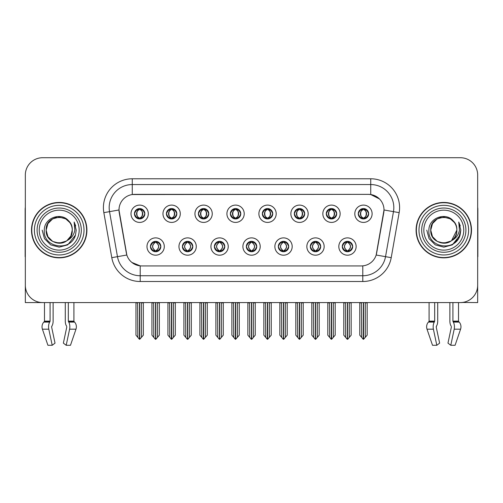 <?xml version="1.0" encoding="UTF-8"?>
<svg xmlns="http://www.w3.org/2000/svg" width="503" height="503" viewBox="0 0 503 503"><rect width="100%" height="100%" fill="white"/><g stroke="black" fill="none" stroke-linecap="round" stroke-linejoin="round"><path stroke-width="0.75" d="M134.458 213.756A5.193 5.193 0 0 0 139.652 218.95A5.193 5.193 0 0 0 144.845 213.756A5.193 5.193 0 0 0 139.652 208.563A5.193 5.193 0 0 0 134.458 213.756L134.508 213.756C135.584 216.655 136.929 218.057 138.551 217.95L138.199 218.742M130.994 213.756A8.658 8.658 0 0 0 139.652 222.414A8.658 8.658 0 0 0 148.31 213.756A8.658 8.658 0 0 0 139.652 205.098A8.658 8.658 0 0 0 130.994 213.756M214.391 246.539A5.193 5.193 0 0 0 219.585 251.733A5.193 5.193 0 0 0 224.778 246.539A5.193 5.193 0 0 0 219.585 241.339A5.193 5.193 0 0 0 214.391 246.539L214.441 246.539C215.422 249.331 216.774 250.733 218.484 250.733L219.101 250.733C215.668 247.935 215.668 245.137 219.101 242.339L218.484 242.339C216.806 242.308 215.454 243.704 214.441 246.539M210.927 246.539A8.658 8.658 0 0 0 219.585 255.191A8.658 8.658 0 0 0 228.243 246.539A8.658 8.658 0 0 0 219.585 237.881A8.658 8.658 0 0 0 210.927 246.539M182.419 246.539A5.193 5.193 0 0 0 187.613 251.733A5.193 5.193 0 0 0 192.806 246.539A5.193 5.193 0 0 0 187.613 241.339A5.193 5.193 0 0 0 182.419 246.539L182.463 246.539C183.45 249.331 184.802 250.733 186.512 250.733L187.129 250.733C183.696 247.935 183.696 245.137 187.129 242.339L186.512 242.339C184.827 242.308 183.482 243.704 182.463 246.539M178.955 246.539A8.658 8.658 0 0 0 187.613 255.191A8.658 8.658 0 0 0 196.271 246.539A8.658 8.658 0 0 0 187.613 237.881A8.658 8.658 0 0 0 178.955 246.539M310.307 246.539A5.193 5.193 0 0 0 315.507 251.733A5.193 5.193 0 0 0 320.7 246.539A5.193 5.193 0 0 0 315.507 241.339A5.193 5.193 0 0 0 310.307 246.539L310.357 246.539C311.344 249.331 312.69 250.733 314.406 250.733L315.023 250.733C311.583 247.935 311.583 245.137 315.023 242.339L314.406 242.339C312.721 242.308 311.37 243.704 310.357 246.539M306.849 246.539A8.658 8.658 0 0 0 315.507 255.191A8.658 8.658 0 0 0 324.158 246.539A8.658 8.658 0 0 0 315.507 237.881A8.658 8.658 0 0 0 306.849 246.539M262.352 213.756A5.193 5.193 0 0 0 267.546 218.95A5.193 5.193 0 0 0 272.739 213.756A5.193 5.193 0 0 0 267.546 208.563A5.193 5.193 0 0 0 262.352 213.756L262.396 213.756C263.471 216.655 264.823 218.057 266.445 217.95L266.093 218.742M258.888 213.756A8.658 8.658 0 0 0 267.546 222.414A8.658 8.658 0 0 0 276.204 213.756A8.658 8.658 0 0 0 267.546 205.098A8.658 8.658 0 0 0 258.888 213.756M326.296 213.756A5.193 5.193 0 0 0 331.49 218.95A5.193 5.193 0 0 0 336.683 213.756A5.193 5.193 0 0 0 331.49 208.563A5.193 5.193 0 0 0 326.296 213.756L326.346 213.756C327.422 216.655 328.767 218.057 330.389 217.95L330.037 218.742M322.832 213.756A8.658 8.658 0 0 0 331.49 222.414A8.658 8.658 0 0 0 340.147 213.756A8.658 8.658 0 0 0 331.49 205.098A8.658 8.658 0 0 0 322.832 213.756M150.447 246.539A5.193 5.193 0 0 0 155.641 251.733A5.193 5.193 0 0 0 160.834 246.539A5.193 5.193 0 0 0 155.641 241.339A5.193 5.193 0 0 0 150.447 246.539L150.491 246.539C151.478 249.331 152.824 250.733 154.54 250.733L155.157 250.733C151.717 247.935 151.717 245.137 155.157 242.339L154.54 242.339C152.855 242.308 151.51 243.704 150.491 246.539M146.983 246.539A8.658 8.658 0 0 0 155.641 255.191A8.658 8.658 0 0 0 164.299 246.539A8.658 8.658 0 0 0 155.641 237.881A8.658 8.658 0 0 0 146.983 246.539M230.374 213.756A5.193 5.193 0 0 0 235.574 218.95A5.193 5.193 0 0 0 240.767 213.756A5.193 5.193 0 0 0 235.574 208.563A5.193 5.193 0 0 0 230.374 213.756L230.424 213.756C231.499 216.655 232.851 218.057 234.473 217.95L234.121 218.742M226.916 213.756A8.658 8.658 0 0 0 235.574 222.414A8.658 8.658 0 0 0 244.225 213.756A8.658 8.658 0 0 0 235.574 205.098A8.658 8.658 0 0 0 226.916 213.756M166.43 213.756A5.193 5.193 0 0 0 171.624 218.95A5.193 5.193 0 0 0 176.817 213.756A5.193 5.193 0 0 0 171.624 208.563A5.193 5.193 0 0 0 166.43 213.756L166.48 213.756C167.556 216.655 168.901 218.057 170.523 217.95L170.171 218.742M162.966 213.756A8.658 8.658 0 0 0 171.624 222.414A8.658 8.658 0 0 0 180.281 213.756A8.658 8.658 0 0 0 171.624 205.098A8.658 8.658 0 0 0 162.966 213.756M198.402 213.756A5.193 5.193 0 0 0 203.596 218.95A5.193 5.193 0 0 0 208.795 213.756A5.193 5.193 0 0 0 203.596 208.563A5.193 5.193 0 0 0 198.402 213.756L198.452 213.756C199.528 216.655 200.879 218.057 202.502 217.95L202.143 218.742M194.944 213.756A8.658 8.658 0 0 0 203.596 222.414A8.658 8.658 0 0 0 212.253 213.756A8.658 8.658 0 0 0 203.596 205.098A8.658 8.658 0 0 0 194.944 213.756M278.335 246.539A5.193 5.193 0 0 0 283.529 251.733A5.193 5.193 0 0 0 288.722 246.539A5.193 5.193 0 0 0 283.529 241.339A5.193 5.193 0 0 0 278.335 246.539L278.385 246.539C279.366 249.331 280.718 250.733 282.435 250.733L283.051 250.733C279.611 247.935 279.611 245.137 283.051 242.339L282.435 242.339C280.749 242.308 279.398 243.704 278.385 246.539M274.871 246.539A8.658 8.658 0 0 0 283.529 255.191A8.658 8.658 0 0 0 292.186 246.539A8.658 8.658 0 0 0 283.529 237.881A8.658 8.658 0 0 0 274.871 246.539M246.363 246.539A5.193 5.193 0 0 0 251.557 251.733A5.193 5.193 0 0 0 256.75 246.539A5.193 5.193 0 0 0 251.557 241.339A5.193 5.193 0 0 0 246.363 246.539L246.413 246.539C247.394 249.331 248.746 250.733 250.463 250.733L251.072 250.733C247.639 247.935 247.639 245.137 251.072 242.339L250.463 242.339C248.778 242.308 247.426 243.704 246.413 246.539M242.899 246.539A8.658 8.658 0 0 0 251.557 255.191A8.658 8.658 0 0 0 260.214 246.539A8.658 8.658 0 0 0 251.557 237.881A8.658 8.658 0 0 0 242.899 246.539M358.268 213.756A5.193 5.193 0 0 0 363.462 218.95A5.193 5.193 0 0 0 368.655 213.756A5.193 5.193 0 0 0 363.462 208.563A5.193 5.193 0 0 0 358.268 213.756L358.318 213.756C359.394 216.655 360.739 218.057 362.361 217.95L362.009 218.742M354.804 213.756A8.658 8.658 0 0 0 363.462 222.414A8.658 8.658 0 0 0 372.119 213.756A8.658 8.658 0 0 0 363.462 205.098A8.658 8.658 0 0 0 354.804 213.756M294.324 213.756A5.193 5.193 0 0 0 299.518 218.95A5.193 5.193 0 0 0 304.711 213.756A5.193 5.193 0 0 0 299.518 208.563A5.193 5.193 0 0 0 294.324 213.756L294.374 213.756C295.45 216.655 296.795 218.057 298.417 217.95L298.065 218.742M290.86 213.756A8.658 8.658 0 0 0 299.518 222.414A8.658 8.658 0 0 0 308.176 213.756A8.658 8.658 0 0 0 299.518 205.098A8.658 8.658 0 0 0 290.86 213.756M342.285 246.539A5.193 5.193 0 0 0 347.479 251.733A5.193 5.193 0 0 0 352.672 246.539A5.193 5.193 0 0 0 347.479 241.339A5.193 5.193 0 0 0 342.285 246.539L342.329 246.539C343.316 249.331 344.662 250.733 346.378 250.733L346.995 250.733C343.555 247.935 343.555 245.137 346.995 242.339L346.378 242.339C344.693 242.308 343.348 243.704 342.329 246.539M338.821 246.539A8.658 8.658 0 0 0 347.479 255.191A8.658 8.658 0 0 0 356.137 246.539A8.658 8.658 0 0 0 347.479 237.881A8.658 8.658 0 0 0 338.821 246.539M118.991 209.946A15.58 15.58 0 0 0 119.23 212.65L126.354 253.053A15.58 15.58 0 0 0 141.695 265.93L361.305 265.93A15.58 15.58 0 0 0 376.646 253.053L383.77 212.65A15.58 15.58 0 0 0 368.429 194.365L134.571 194.365A15.58 15.58 0 0 0 118.991 209.946L119.161 207.638M462.27 302.473L477.674 302.573L477.674 175.031A17.316 17.316 0 0 0 460.364 157.716L42.636 157.716A17.316 17.316 0 0 0 25.326 175.031L25.326 302.573L44.484 302.573L44.484 321.134L50.08 321.134L49.671 322.09A6.35 3.345 90 0 0 48.804 329.182L52.211 345.284L55.028 343.134L51.62 327.032L52.01 325.862A6.35 3.345 90 0 0 53.123 321.134L53.123 302.573L65.283 302.573L65.283 321.134A6.35 3.345 -90 0 0 66.39 325.862L66.698 326.384L66.39 325.862M66.78 327.032L63.372 343.134L66.195 345.284L69.603 329.182A6.35 3.345 -90 0 0 68.729 322.09L68.32 321.134L73.916 321.134L73.916 302.573L77.669 302.573M425.331 302.573L429.084 302.573L429.084 321.134L434.68 321.134L434.271 322.09A6.35 3.345 90 0 0 433.397 329.182L436.805 345.284L439.628 343.134L436.22 327.032L436.61 325.862A6.35 3.345 90 0 0 437.717 321.134L437.717 302.573L449.877 302.573L449.877 321.134A6.35 3.345 -90 0 0 450.99 325.862L451.298 326.384L450.99 325.862M451.38 327.032L447.972 343.134L450.789 345.284L454.196 329.182A6.35 3.345 -90 0 0 453.329 322.09L452.92 321.134L458.516 321.134L458.516 302.573L462.27 302.573M31.5 230.148A27.703 27.703 0 0 0 59.203 257.85A27.703 27.703 0 0 0 86.906 230.148A27.703 27.703 0 0 0 59.203 202.445A27.703 27.703 0 0 0 31.5 230.148M416.094 230.148A27.703 27.703 0 0 0 443.797 257.85A27.703 27.703 0 0 0 471.5 230.148A27.703 27.703 0 0 0 443.797 202.445A27.703 27.703 0 0 0 416.094 230.148M132.264 178.779L370.736 178.779A28.853 28.853 0 0 1 399.156 212.65L391.215 257.668A28.853 28.853 0 0 1 362.795 281.51L140.205 281.51A28.853 28.853 0 0 1 111.785 257.668L103.844 212.65A28.853 28.853 0 0 1 132.264 178.779L132.264 184.551L370.736 184.551A23.088 23.088 0 0 1 393.472 211.65L385.531 256.662A23.088 23.088 0 0 1 362.795 275.738L140.205 275.738A23.088 23.088 0 0 1 117.469 256.662L109.528 211.65A23.088 23.088 0 0 1 132.264 184.551L132.264 194.535L368.429 194.365L370.736 194.535L379.444 198.924M361.305 265.93L141.695 265.93M140.205 281.51L140.205 265.854L131.887 262.453M399.156 212.65L384.009 209.977L376.169 255.015L391.215 257.668M111.785 257.668L126.831 255.015L118.991 209.977L109.528 211.65A23.088 23.088 0 0 1 109.182 207.638M376.646 253.053L376.552 253.543M126.448 253.543L126.354 253.053M460.364 157.716L42.636 157.716M25.326 175.031L25.326 285.264A17.316 17.316 0 0 0 42.636 302.573L460.364 302.573A17.316 17.316 0 0 0 477.674 285.264L477.674 175.031M348.372 251.651L347.957 250.733L348.573 250.733C350.258 250.771 351.61 249.369 352.622 246.527C351.635 243.735 350.283 242.339 348.573 242.339L348.925 241.547M348.372 241.421L347.957 242.339L348.573 242.339M347.164 250.733L346.73 251.676L347.171 250.733C343.518 247.935 343.518 245.137 347.171 242.339L346.73 241.396L347.171 242.339C343.637 245.137 343.637 247.935 347.164 250.733M346.995 242.339L346.586 241.421M347.957 242.339C351.396 245.137 351.396 247.935 347.957 250.733L347.787 250.733C351.314 247.935 351.314 245.137 347.787 242.339L348.221 241.396M347.957 250.733L348.221 251.676M345.416 302.573L345.63 337.362L347.24 339.28L347.711 339.28L351.169 335.161L351.169 302.863L349.321 302.863L349.321 337.362M347.592 302.573L347.592 339.28M347.359 339.28L347.359 302.573M343.782 302.573L343.782 335.161L345.63 337.362M345.63 302.863L343.782 302.863M361.405 302.573L361.619 337.362L363.229 339.28L363.348 302.573M363.581 302.573L363.581 339.28L367.159 335.161L367.159 302.863L365.31 302.863L365.524 302.573M359.771 302.573L359.771 335.161L361.619 337.362M361.619 302.863L359.771 302.863M365.31 337.362L365.31 302.863M362.569 218.874L362.977 217.95L362.361 217.95M362.569 208.638L362.977 209.562L362.361 209.562C360.689 209.531 359.343 210.927 358.318 213.756M368.655 213.756L368.611 213.756C367.611 210.964 366.259 209.562 364.562 209.562L363.946 209.562C365.599 210.443 366.467 211.838 366.568 213.756C366.467 215.674 365.599 217.07 363.946 217.95L364.562 217.95L364.914 218.742M368.611 213.756C367.567 216.604 366.222 218.006 364.562 217.95M362.977 217.95L363.147 217.95C361.456 217.07 360.563 215.674 360.462 213.756C360.563 211.838 361.456 210.443 363.147 209.562L362.72 208.613L363.153 209.562C359.928 209.669 359.827 217.415 363.153 217.95L362.72 218.899L362.977 217.95C361.33 217.07 360.456 215.674 360.362 213.756C360.456 211.838 361.33 210.443 362.977 209.562M363.776 209.562L363.776 209.562C366.995 209.669 367.102 217.415 363.77 217.95L364.203 218.899L363.776 217.95C365.467 217.07 366.366 215.674 366.467 213.756C366.366 211.838 365.467 210.443 363.776 209.562L364.21 208.613L363.77 209.562M316.4 251.651L315.985 250.733L316.601 250.733C318.286 250.771 319.638 249.369 320.65 246.527C319.663 243.735 318.311 242.339 316.601 242.339L316.953 241.547M316.4 241.421L315.985 242.339L316.601 242.339M315.192 250.733L314.759 251.676L315.199 250.733C311.546 247.935 311.546 245.137 315.199 242.339L314.759 241.396L315.199 242.339C311.665 245.137 311.665 247.935 315.192 250.733M315.023 242.339L314.608 241.421M315.985 242.339C319.424 245.137 319.424 247.935 315.985 250.733L315.815 250.733C319.342 247.935 319.342 245.137 315.815 242.339L316.249 241.396M315.985 250.733L316.249 251.676M313.444 302.573L313.658 337.362L315.268 339.28L315.739 339.28L319.198 335.161L319.198 302.863L317.349 302.863L317.349 337.362M315.62 302.573L315.62 339.28M315.387 339.28L315.387 302.573M311.81 302.573L311.81 335.161L313.658 337.362M313.658 302.863L311.81 302.863M284.421 251.651L284.013 250.733L284.629 250.733C286.314 250.771 287.659 249.369 288.678 246.527C287.685 243.735 286.339 242.339 284.629 242.339L284.981 241.547M284.421 241.421L284.013 242.339L284.629 242.339M283.22 250.733L282.787 251.676L283.22 250.733C279.574 247.935 279.574 245.137 283.22 242.339L282.787 241.396L283.22 242.339C279.693 245.137 279.693 247.935 283.22 250.733M283.051 242.339L282.636 241.421M284.013 242.339C287.452 245.137 287.452 247.935 284.013 250.733L283.843 250.733C287.37 247.935 287.37 245.137 283.843 242.339L284.277 241.396M284.013 250.733L284.277 251.676M281.473 302.573L281.686 337.362L283.296 339.28L283.767 339.28L287.226 335.161L287.226 302.863L285.377 302.863L285.377 337.362M283.648 302.573L283.648 339.28M283.415 339.28L283.415 302.573M279.838 302.573L279.838 335.161L281.686 337.362M281.686 302.863L279.838 302.863M252.449 251.651L252.041 250.733L252.657 250.733C254.342 250.771 255.687 249.369 256.706 246.527C255.713 243.735 254.367 242.339 252.657 242.339L253.009 241.547M252.449 241.421L252.041 242.339L252.657 242.339M251.249 250.733L250.815 251.676L251.249 250.733C247.595 247.935 247.595 245.137 251.249 242.339L250.815 241.396L251.249 242.339C247.721 245.137 247.721 247.935 251.249 250.733M251.072 242.339L250.664 241.421M252.041 242.339C255.48 245.137 255.48 247.935 252.041 250.733L251.871 250.733C255.398 247.935 255.398 245.137 251.871 242.339L252.305 241.396M252.041 250.733L252.305 251.676M249.494 302.573L249.708 337.362L251.324 339.28L251.796 339.28L255.254 335.161L255.254 302.863L253.405 302.863L253.405 337.362M251.676 302.573L251.676 339.28M251.443 339.28L251.443 302.573M247.866 302.573L247.866 335.161L249.708 337.362M249.708 302.863L247.866 302.863M329.427 302.573L329.641 337.362L331.251 339.28L331.376 302.573M331.603 302.573L331.603 339.28L335.187 335.161L335.187 302.863L333.338 302.863L333.552 302.573M327.799 302.573L327.799 335.161L329.641 337.362M329.641 302.863L327.799 302.863M333.338 337.362L333.338 302.863M330.597 218.874L331.005 217.95L330.389 217.95M330.597 208.638L331.005 209.562L330.389 209.562C328.717 209.531 327.371 210.927 326.346 213.756M336.683 213.756L336.639 213.756C335.633 210.964 334.288 209.562 332.59 209.562L331.974 209.562C333.621 210.443 334.495 211.838 334.596 213.756C334.495 215.674 333.621 217.07 331.974 217.95L332.59 217.95L332.942 218.742M336.639 213.756C335.595 216.604 334.25 218.006 332.59 217.95M331.005 217.95L331.175 217.95C329.484 217.07 328.591 215.674 328.49 213.756C328.591 211.838 329.484 210.443 331.175 209.562L330.741 208.613L331.181 209.562C327.956 209.669 327.855 217.415 331.181 217.95L330.748 218.899L331.005 217.95C329.358 217.07 328.484 215.674 328.384 213.756C328.484 211.838 329.358 210.443 331.005 209.562M331.804 209.562L331.804 209.562C335.023 209.669 335.124 217.415 331.798 217.95L332.231 218.899L331.804 217.95C333.495 217.07 334.394 215.674 334.489 213.756C334.394 211.838 333.495 210.443 331.804 209.562L332.238 208.613L331.798 209.562M297.455 302.573L297.669 337.362L299.279 339.28L299.404 302.573M299.631 302.573L299.631 339.28L303.208 335.161L303.208 302.863L301.366 302.863L301.58 302.573M295.821 302.573L295.821 335.161L297.669 337.362M297.669 302.863L295.821 302.863M301.366 337.362L301.366 302.863M298.625 218.874L299.034 217.95L298.417 217.95M298.625 208.638L299.034 209.562L298.417 209.562C296.745 209.531 295.399 210.927 294.374 213.756M304.711 213.756L304.661 213.756C303.661 210.964 302.316 209.562 300.618 209.562L300.002 209.562C301.649 210.443 302.523 211.838 302.624 213.756C302.523 215.674 301.649 217.07 300.002 217.95L300.618 217.95L300.97 218.742M304.661 213.756C303.623 216.604 302.272 218.006 300.618 217.95M299.034 217.95L299.203 217.95C297.512 217.07 296.613 215.674 296.519 213.756C296.613 211.838 297.512 210.443 299.203 209.562L298.769 208.613L299.21 209.562C295.984 209.669 295.883 217.415 299.21 217.95L298.776 218.899L299.034 217.95C297.386 217.07 296.512 215.674 296.412 213.756C296.512 211.838 297.386 210.443 299.034 209.562M299.832 209.562L299.832 209.562C303.051 209.669 303.152 217.415 299.826 217.95L300.26 218.899L299.832 217.95C301.523 217.07 302.416 215.674 302.517 213.756C302.416 211.838 301.523 210.443 299.832 209.562L300.266 208.613L299.826 209.562M265.483 302.573L265.697 337.362L267.307 339.28L267.426 302.573M267.659 302.573L267.659 339.28L271.236 335.161L271.236 302.863L269.388 302.863L269.602 302.573M263.849 302.573L263.849 335.161L265.697 337.362M265.697 302.863L263.849 302.863M269.388 337.362L269.388 302.863M266.647 218.874L267.062 217.95L266.445 217.95M266.647 208.638L267.062 209.562L266.445 209.562C264.773 209.531 263.421 210.927 262.396 213.756M272.739 213.756L272.689 213.756C271.689 210.964 270.344 209.562 268.646 209.562L268.03 209.562C269.677 210.443 270.551 211.838 270.645 213.756C270.551 215.674 269.677 217.07 268.03 217.95L268.646 217.95L268.998 218.742M272.689 213.756C271.651 216.604 270.3 218.006 268.646 217.95M267.062 217.95L267.231 217.95C265.54 217.07 264.641 215.674 264.54 213.756C264.641 211.838 265.54 210.443 267.231 209.562L266.797 208.613L267.238 209.562C264.012 209.669 263.905 217.415 267.238 217.95L266.804 218.899L267.062 217.95C265.408 217.07 264.54 215.674 264.44 213.756C264.54 211.838 265.408 210.443 267.062 209.562M267.86 209.562L267.86 209.562C271.079 209.669 271.18 217.415 267.854 217.95L268.288 218.899L267.86 217.95C269.551 217.07 270.444 215.674 270.545 213.756C270.444 211.838 269.551 210.443 267.86 209.562L268.288 208.613L267.854 209.562M233.511 302.573L233.725 337.362L235.335 339.28L235.454 302.573M235.687 302.573L235.687 339.28L239.265 335.161L239.265 302.863L237.416 302.863L237.63 302.573M231.877 302.573L231.877 335.161L233.725 337.362M233.725 302.863L231.877 302.863M237.416 337.362L237.416 302.863M234.675 218.874L235.09 217.95L234.473 217.95M234.675 208.638L235.09 209.562L234.473 209.562C232.801 209.531 231.449 210.927 230.424 213.756M240.767 213.756L240.717 213.756C239.717 210.964 238.365 209.562 236.668 209.562L236.058 209.562C237.705 210.443 238.579 211.838 238.674 213.756C238.579 215.674 237.705 217.07 236.058 217.95L236.668 217.95L237.026 218.742M240.717 213.756C239.68 216.604 238.328 218.006 236.668 217.95M235.09 217.95L235.259 217.95C233.568 217.07 232.669 215.674 232.568 213.756C232.669 211.838 233.568 210.443 235.259 209.562C232.034 209.669 231.933 217.415 235.259 217.95L235.09 217.95C233.436 217.07 232.562 215.674 232.468 213.756C232.562 211.838 233.436 210.443 235.09 209.562L235.09 209.562M235.888 209.562L235.888 209.562C239.107 209.669 239.208 217.415 235.882 217.95L236.316 218.899L235.888 217.95C237.579 217.07 238.472 215.674 238.573 213.756C238.472 211.838 237.579 210.443 235.888 209.562L236.316 208.613L235.882 209.562M50.08 302.573L50.08 321.134M68.32 321.134L68.32 302.573M51.702 326.384L51.62 327.032M66.195 345.284L70.483 345.284L75.984 329.182A6.35 5.395 90 0 0 74.576 322.09L74.079 321.568A0.578 0.49 -90 0 1 73.916 321.134M47.917 345.284L42.422 329.182L47.917 345.284L52.211 345.284M49.671 322.09L43.824 322.09A6.35 5.395 -90 0 0 42.422 329.182A6.35 5.395 -90 0 1 43.824 322.09L44.321 321.568A0.578 0.49 90 0 0 44.484 321.134M25.326 267.08L25.326 261.309M25.326 256.681A11.544 11.544 0 0 0 25.15 256.693L25.15 209.367A11.544 11.544 0 0 1 25.326 207.381M434.68 302.573L434.68 321.134M452.92 321.134L452.92 302.573M436.302 326.384L436.22 327.032M450.789 345.284L455.083 345.284L460.578 329.182A6.35 5.395 90 0 0 459.176 322.09L458.679 321.568L459.176 322.09L453.329 322.09M432.517 345.284L427.016 329.182L432.517 345.284L436.805 345.284M434.271 322.09L428.424 322.09A6.35 5.395 -90 0 0 427.016 329.182A6.35 5.395 -90 0 1 428.424 322.09L428.921 321.568A0.578 0.49 90 0 0 429.084 321.134M458.516 321.134A0.578 0.49 -90 0 0 458.679 321.568L453.021 321.568M477.674 261.309L477.674 267.08M477.674 207.381A11.544 11.544 0 0 1 477.85 209.367L477.85 256.693A11.544 11.544 0 0 0 477.674 256.681M79.172 230.148A19.969 19.969 0 0 1 59.203 250.117A19.969 19.969 0 0 1 39.228 230.148A19.969 19.969 0 0 1 59.203 210.172A19.969 19.969 0 0 1 79.172 230.148M66.321 241.082L59.203 243.194L52.677 241.446L47.904 236.668L46.157 230.148C45.358 213.316 73.048 213.316 72.25 230.148C73.048 246.979 45.358 246.979 46.157 230.148C45.603 240.484 59.128 247.143 66.974 240.623A13.047 13.047 0 0 0 69.772 222.502C63.064 211.071 44.013 217.233 44.295 230.148C42.786 248.042 70.873 252.06 75.469 235.121L76.217 230.148L74.142 222.012L74.84 230.148C73.954 234.945 71.325 238.435 66.974 240.623L65.723 241.446L59.203 243.194L52.677 241.446L47.904 236.668L46.157 230.148L47.904 223.621L52.677 218.849M31.79 230.148A27.414 27.414 0 0 1 59.203 202.734A27.414 27.414 0 0 1 86.617 230.148A27.414 27.414 0 0 1 59.203 257.561A27.414 27.414 0 0 1 31.79 230.148M72.25 230.148C73.048 246.979 45.358 246.979 46.157 230.148C45.358 213.316 73.048 213.316 72.25 230.148L70.841 236.039L66.855 240.711M56.581 217.365C50.13 219.132 46.653 223.395 46.157 230.148L47.904 223.621L52.677 218.849L59.203 217.101L65.723 218.849L69.772 222.502M74.142 222.012L75.683 225.916M75.469 235.121L67.71 244.879L59.203 247.162L50.696 244.879L44.465 238.655L42.189 230.148M463.772 230.148A19.969 19.969 0 0 1 443.797 250.117A19.969 19.969 0 0 1 423.828 230.148A19.969 19.969 0 0 1 443.797 210.172A19.969 19.969 0 0 1 463.772 230.148M450.921 241.082L443.797 243.194L437.277 241.446L432.498 236.668L430.75 230.148C429.952 213.316 457.642 213.316 456.843 230.148C457.642 246.979 429.952 246.979 430.75 230.148C429.952 213.316 457.642 213.316 456.843 230.148L451.568 240.629A13.047 13.047 0 0 0 454.372 222.502C447.664 211.071 428.613 217.233 428.896 230.148C427.387 248.042 455.473 252.06 460.069 235.121L460.811 230.148L458.742 222.012L459.44 230.148C458.547 234.945 455.925 238.435 451.575 240.623L450.323 241.446L443.797 243.194L437.277 241.446L432.498 236.668L430.75 230.148L432.498 223.621L437.277 218.849M416.383 230.148A27.414 27.414 0 0 1 443.797 202.734A27.414 27.414 0 0 1 471.21 230.148A27.414 27.414 0 0 1 443.797 257.561A27.414 27.414 0 0 1 416.383 230.148M456.843 230.148C457.642 246.979 429.952 246.979 430.75 230.148L432.498 223.621L437.277 218.849L443.797 217.101L450.323 218.849L454.372 222.502M451.575 240.623C443.721 247.143 430.203 240.484 430.75 230.148C431.253 223.395 434.73 219.132 441.181 217.365M458.742 222.012L460.276 225.916L458.774 222.068M460.069 235.121L452.304 244.879L443.797 247.162L435.29 244.879L429.065 238.655L426.783 230.148L429.065 238.655L435.29 244.879L443.797 247.162L452.304 244.879L458.535 238.655L460.811 230.148M220.477 251.651L220.069 250.733L220.685 250.733C222.37 250.771 223.716 249.369 224.734 246.527C223.741 243.735 222.389 242.339 220.685 242.339L221.037 241.547M220.477 241.421L220.069 242.339L220.685 242.339M219.27 250.733L218.843 251.676L219.277 250.733C215.624 247.935 215.624 245.137 219.277 242.339L218.843 241.396L219.277 242.339C215.749 245.137 215.749 247.935 219.27 250.733M219.101 242.339L218.692 241.421M220.069 242.339L220.327 241.396L220.069 242.339C223.502 245.137 223.502 247.935 220.069 250.733L220.327 251.676L219.893 250.733C223.42 247.935 223.42 245.137 219.899 242.339C223.546 245.137 223.546 247.935 219.893 250.733L220.069 250.733M217.522 302.573L217.736 337.362L219.346 339.28L219.824 339.28L223.275 335.161L223.275 302.863L221.433 302.863L221.433 337.362M219.698 302.573L219.698 339.28M219.471 339.28L219.471 302.573M215.894 302.573L215.894 335.161L217.736 337.362M217.736 302.863L215.894 302.863M188.506 251.651L188.097 250.733L188.707 250.733C190.392 250.771 191.744 249.369 192.756 246.527C191.769 243.735 190.417 242.339 188.707 242.339L189.065 241.547M188.506 241.421L188.097 242.339L188.707 242.339M187.298 250.733L186.864 251.676L187.305 250.733C183.652 247.935 183.652 245.137 187.305 242.339L186.864 241.396L187.305 242.339C183.771 245.137 183.771 247.935 187.298 250.733M187.129 242.339L186.72 241.421M188.097 242.339L188.355 241.396L188.097 242.339C191.53 245.137 191.53 247.935 188.097 250.733L188.355 251.676L187.921 250.733C191.448 247.935 191.448 245.137 187.927 242.339C191.574 245.137 191.574 247.935 187.921 250.733L188.097 250.733M185.55 302.573L185.764 337.362L187.374 339.28L187.845 339.28L191.303 335.161L191.303 302.863L189.461 302.863L189.461 337.362M187.726 302.573L187.726 339.28M187.493 339.28L187.493 302.573M183.916 302.573L183.916 335.161L185.764 337.362M185.764 302.863L183.916 302.863M156.534 251.651L156.119 250.733L156.735 250.733C158.42 250.771 159.772 249.369 160.784 246.527C159.797 243.735 158.445 242.339 156.735 242.339L157.087 241.547M156.534 241.421L156.119 242.339L156.735 242.339M155.326 250.733L154.893 251.676L155.333 250.733C151.68 247.935 151.68 245.137 155.333 242.339L154.893 241.396L155.333 242.339C151.799 245.137 151.799 247.935 155.326 250.733M155.157 242.339L154.748 241.421M156.119 242.339L156.383 241.396L156.119 242.339C159.558 245.137 159.558 247.935 156.119 250.733L156.383 251.676L155.949 250.733C159.476 247.935 159.476 245.137 155.949 242.339C159.602 245.137 159.602 247.935 155.949 250.733L156.119 250.733M153.578 302.573L153.792 337.362L155.402 339.28L155.873 339.28L159.332 335.161L159.332 302.863L157.483 302.863L157.483 337.362M155.754 302.573L155.754 339.28M155.521 339.28L155.521 302.573M151.944 302.573L151.944 335.161L153.792 337.362M153.792 302.863L151.944 302.863M201.54 302.573L201.753 337.362L203.363 339.28L203.482 302.573M203.715 302.573L203.715 339.28L207.293 335.161L207.293 302.863L205.444 302.863L205.658 302.573M199.905 302.573L199.905 335.161L201.753 337.362M201.753 302.863L199.905 302.863M205.444 337.362L205.444 302.863M202.703 218.874L203.111 217.95L202.502 217.95M202.703 208.638L203.111 209.562L202.502 209.562C200.829 209.531 199.477 210.927 198.452 213.756M208.795 213.756L208.745 213.756C207.745 210.964 206.393 209.562 204.696 209.562L204.086 209.562C205.733 210.443 206.607 211.838 206.702 213.756C206.607 215.674 205.733 217.07 204.086 217.95L204.696 217.95L205.048 218.742M208.745 213.756C207.701 216.604 206.356 218.006 204.696 217.95M203.111 217.95L203.287 217.95C201.59 217.07 200.697 215.674 200.596 213.756C200.697 211.838 201.59 210.443 203.287 209.562C200.062 209.669 199.961 217.415 203.287 217.95L203.111 217.95C201.464 217.07 200.59 215.674 200.496 213.756C200.59 211.838 201.464 210.443 203.111 209.562L203.111 209.562M203.91 209.562L203.91 209.562C207.135 209.669 207.236 217.415 203.91 217.95L204.337 218.899L203.91 217.95C205.601 217.07 206.5 215.674 206.601 213.756C206.5 211.838 205.601 210.443 203.91 209.562L204.344 208.613L203.91 209.562M169.568 302.573L169.781 337.362L171.391 339.28L171.51 302.573M171.743 302.573L171.743 339.28L175.321 335.161L175.321 302.863L173.472 302.863L173.686 302.573M167.933 302.573L167.933 335.161L169.781 337.362M169.781 302.863L167.933 302.863M173.472 337.362L173.472 302.863M170.731 218.874L171.139 217.95L170.523 217.95M170.731 208.638L171.139 209.562L170.523 209.562C168.851 209.531 167.505 210.927 166.48 213.756M176.817 213.756L176.773 213.756C175.773 210.964 174.422 209.562 172.724 209.562L172.108 209.562C173.761 210.443 174.629 211.838 174.73 213.756C174.629 215.674 173.761 217.07 172.108 217.95L172.724 217.95L173.076 218.742M176.773 213.756C175.729 216.604 174.384 218.006 172.724 217.95M171.139 217.95L171.309 217.95C169.618 217.07 168.725 215.674 168.624 213.756C168.725 211.838 169.618 210.443 171.309 209.562C168.09 209.669 167.989 217.415 171.316 217.95L171.139 217.95C169.492 217.07 168.618 215.674 168.524 213.756C168.618 211.838 169.492 210.443 171.139 209.562L171.139 209.562M171.938 209.562L171.938 209.562C175.157 209.669 175.264 217.415 171.932 217.95L172.366 218.899L171.938 217.95C173.629 217.07 174.528 215.674 174.629 213.756C174.528 211.838 173.629 210.443 171.938 209.562L172.372 208.613L171.932 209.562M137.589 302.573L137.803 337.362L139.413 339.28L139.538 302.573M139.765 302.573L139.765 339.28L143.349 335.161L143.349 302.863L141.5 302.863L141.714 302.573M135.961 302.573L135.961 335.161L137.803 337.362M137.803 302.863L135.961 302.863M141.5 337.362L141.5 302.863M138.759 218.874L139.168 217.95L138.551 217.95M138.759 208.638L139.168 209.562L138.551 209.562C136.879 209.531 135.533 210.927 134.508 213.756M144.845 213.756L144.801 213.756C143.795 210.964 142.45 209.562 140.752 209.562L140.136 209.562C141.783 210.443 142.657 211.838 142.758 213.756C142.657 215.674 141.783 217.07 140.136 217.95L140.752 217.95L141.104 218.742M144.801 213.756C143.757 216.604 142.412 218.006 140.752 217.95M139.168 217.95L139.337 217.95C137.646 217.07 136.753 215.674 136.653 213.756C136.753 211.838 137.646 210.443 139.337 209.562C136.118 209.669 136.017 217.415 139.344 217.95L139.168 217.95C137.52 217.07 136.646 215.674 136.552 213.756C136.646 211.838 137.52 210.443 139.168 209.562L139.168 209.562M139.966 209.562L139.966 209.562C143.185 209.669 143.292 217.415 139.96 217.95L140.394 218.899L139.966 217.95C141.657 217.07 142.556 215.674 142.651 213.756C142.556 211.838 141.657 210.443 139.966 209.562L140.4 208.613L139.96 209.562M370.736 178.779L370.736 194.535M362.795 265.854L362.795 281.51M103.844 212.65L109.528 211.65M346.378 250.733L346.026 251.525M346.586 251.651L346.995 250.733M346.378 242.339L346.026 241.547M348.573 250.733L348.925 251.525M362.361 209.562L362.009 208.77M364.562 209.562L364.914 208.77M364.361 208.638L363.946 209.562M364.361 218.874L363.946 217.95M314.406 250.733L314.054 251.525M314.608 251.651L315.023 250.733M314.406 242.339L314.054 241.547M316.601 250.733L316.953 251.525M282.435 250.733L282.082 251.525M282.636 251.651L283.051 250.733M282.435 242.339L282.082 241.547M284.629 250.733L284.981 251.525M250.463 250.733L250.104 251.525M250.664 251.651L251.072 250.733M250.463 242.339L250.104 241.547M252.657 250.733L253.009 251.525M330.389 209.562L330.037 208.77M332.59 209.562L332.942 208.77M332.382 208.638L331.974 209.562M332.382 218.874L331.974 217.95M298.417 209.562L298.065 208.77M300.618 209.562L300.97 208.77M300.41 208.638L300.002 209.562M300.41 218.874L300.002 217.95M266.445 209.562L266.093 208.77M268.646 209.562L268.998 208.77M268.439 208.638L268.03 209.562M268.439 218.874L268.03 217.95M234.473 209.562L234.121 208.77M236.668 209.562L237.026 208.77M236.467 208.638L236.058 209.562M236.467 218.874L236.058 217.95M234.826 218.893L235.259 217.95L234.832 218.899M234.826 208.613L235.259 209.562L234.832 208.613M69.603 329.182L75.984 329.182M42.422 329.182L48.804 329.182M68.729 322.09L74.576 322.09M68.421 321.568L74.079 321.568M44.321 321.568L49.979 321.568M454.196 329.182L460.578 329.182M427.016 329.182L433.397 329.182M428.921 321.568L434.579 321.568M81.316 230.148A22.113 22.113 0 0 1 59.203 252.261A22.113 22.113 0 0 1 37.09 230.148A22.113 22.113 0 0 1 59.203 208.035A22.113 22.113 0 0 1 81.316 230.148M34.386 230.148A24.817 24.817 0 0 1 59.203 205.331A24.817 24.817 0 0 1 84.02 230.148A24.817 24.817 0 0 1 59.203 254.964A24.817 24.817 0 0 1 34.386 230.148M465.91 230.148A22.113 22.113 0 0 1 443.797 252.261A22.113 22.113 0 0 1 421.684 230.148A22.113 22.113 0 0 1 443.797 208.035A22.113 22.113 0 0 1 465.91 230.148M418.98 230.148A24.817 24.817 0 0 1 443.797 205.331A24.817 24.817 0 0 1 468.614 230.148A24.817 24.817 0 0 1 443.797 254.964A24.817 24.817 0 0 1 418.98 230.148M218.484 250.733L218.132 251.525M218.692 251.651L219.101 250.733M218.484 242.339L218.132 241.547M220.685 250.733L221.037 251.525M186.512 250.733L186.16 251.525M186.72 251.651L187.129 250.733M186.512 242.339L186.16 241.547M188.707 250.733L189.065 251.525M154.54 250.733L154.188 251.525M154.748 251.651L155.157 250.733M154.54 242.339L154.188 241.547M156.735 250.733L157.087 251.525M202.502 209.562L202.143 208.77M204.696 209.562L205.048 208.77M204.495 208.638L204.086 209.562M204.495 218.874L204.086 217.95M202.854 218.893L203.287 217.95L202.854 218.899M202.854 208.613L203.287 209.562L202.854 208.613M170.523 209.562L170.171 208.77M172.724 209.562L173.076 208.77M172.523 208.638L172.108 209.562M172.523 218.874L172.108 217.95M170.882 218.893L171.309 217.95L170.882 218.899M170.882 208.613L171.309 209.562L170.882 208.613M138.551 209.562L138.199 208.77M140.752 209.562L141.104 208.77M140.544 208.638L140.136 209.562M140.544 218.874L140.136 217.95M138.903 218.893L139.337 217.95L138.91 218.899M138.903 208.613L139.337 209.562L138.91 208.613M348.214 241.396L347.787 242.339C351.434 245.137 351.434 247.935 347.787 250.733L348.214 251.676M316.242 241.396L315.809 242.339C319.462 245.137 319.462 247.935 315.809 250.733L316.242 251.676M284.27 241.396L283.837 242.339C287.49 245.137 287.49 247.935 283.837 250.733L284.27 251.676M252.299 241.396L251.865 242.339C255.518 245.137 255.518 247.935 251.865 250.733L252.299 251.676"/></g></svg>
